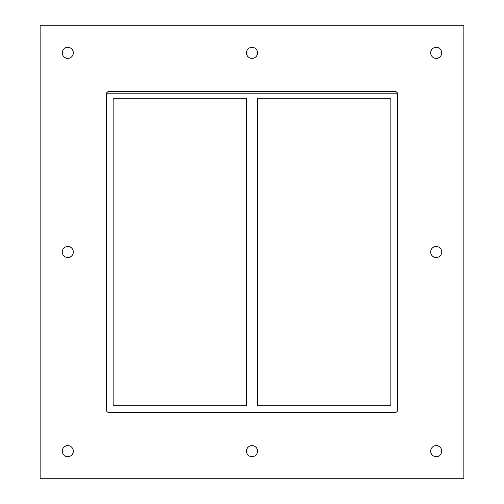 <?xml version="1.0" encoding="UTF-8"?>
<svg xmlns="http://www.w3.org/2000/svg" width="504" height="504" viewBox="0 0 504 504"><rect width="100%" height="100%" fill="white"/><g stroke="black" fill="none" stroke-linecap="round" stroke-linejoin="round"><path stroke-width="0.76" d="M62.263 52.857A5.531 5.531 0 0 1 67.794 47.326A5.531 5.531 0 0 1 73.326 52.857A5.531 5.531 0 0 1 67.794 58.388A5.531 5.531 0 0 1 62.263 52.857M430.674 252A5.531 5.531 0 0 1 436.206 246.469A5.531 5.531 0 0 1 441.737 252A5.531 5.531 0 0 1 436.206 257.531A5.531 5.531 0 0 1 430.674 252M62.263 252A5.531 5.531 0 0 1 67.794 246.469A5.531 5.531 0 0 1 73.326 252A5.531 5.531 0 0 1 67.794 257.531A5.531 5.531 0 0 1 62.263 252M246.469 451.143A5.531 5.531 0 0 1 252 445.612A5.531 5.531 0 0 1 257.531 451.143A5.531 5.531 0 0 1 252 456.674A5.531 5.531 0 0 1 246.469 451.143M246.469 52.857A5.531 5.531 0 0 1 252 47.326A5.531 5.531 0 0 1 257.531 52.857A5.531 5.531 0 0 1 252 58.388A5.531 5.531 0 0 1 246.469 52.857M430.674 52.857A5.531 5.531 0 0 1 436.206 47.326A5.531 5.531 0 0 1 441.737 52.857A5.531 5.531 0 0 1 436.206 58.388A5.531 5.531 0 0 1 430.674 52.857M62.263 451.143A5.531 5.531 0 0 1 67.794 445.612A5.531 5.531 0 0 1 73.326 451.143A5.531 5.531 0 0 1 67.794 456.674A5.531 5.531 0 0 1 62.263 451.143M430.674 451.143A5.531 5.531 0 0 1 436.206 445.612A5.531 5.531 0 0 1 441.737 451.143A5.531 5.531 0 0 1 436.206 456.674A5.531 5.531 0 0 1 430.674 451.143M246.469 98.217L246.469 405.783L113.154 405.783L113.154 98.217L246.469 98.217M257.531 405.783L257.531 98.217L390.846 98.217L390.846 405.783L257.531 405.783M40.137 478.8L463.863 478.8L463.863 25.2L40.137 25.2L40.137 478.8M108.732 91.583A2.211 2.211 0 0 0 106.514 93.794L107.163 92.226L108.732 91.583L395.268 91.583L396.837 92.226L397.486 93.794A2.211 2.211 0 0 0 395.268 91.583M106.514 93.794L106.514 410.206A2.211 2.211 0 0 0 108.732 412.417L395.268 412.417A2.211 2.211 0 0 0 397.486 410.206L397.486 93.794L106.514 93.794"/></g></svg>

